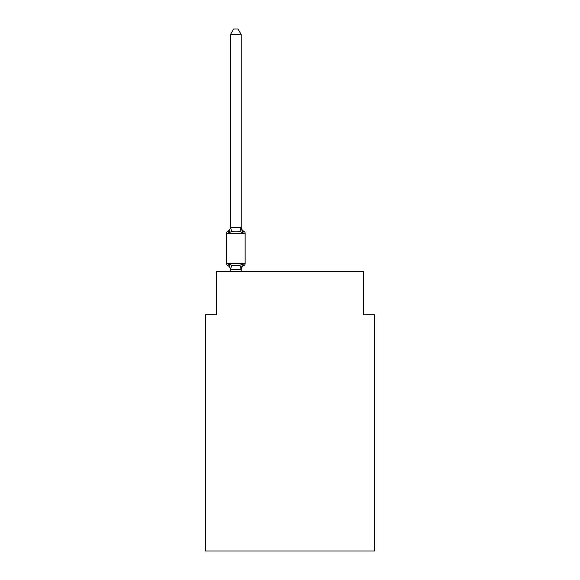 <?xml version="1.0" encoding="UTF-8"?>
<svg xmlns="http://www.w3.org/2000/svg" width="580" height="580" viewBox="0 0 580 580"><rect width="100%" height="100%" fill="white"/><g stroke="black" fill="none" stroke-linecap="round" stroke-linejoin="round"><path stroke-width="0.87" d="M374.506 551L374.506 314.81L363.674 314.81L363.674 271.476L216.325 271.476L216.325 314.81L205.494 314.81L205.494 551L374.506 551M241.244 34.633L230.412 34.633L233.66 29L237.996 29L241.244 34.633L241.244 227.636L242.6 232.805L243.926 231.282A2.168 2.168 0 0 1 245.144 233.225L245.144 263.567A2.168 2.168 0 0 1 243.926 265.51L242.6 263.987L243.926 265.51L242.6 263.987L243.926 265.51L242.6 263.987L243.926 265.51L242.6 263.987L243.926 265.51L242.6 263.987L243.926 265.51L242.6 263.987L243.926 265.51L242.6 263.987L243.926 265.51L242.6 263.987L243.926 265.51L242.6 263.987L243.926 265.51L242.6 263.987L243.926 265.51L242.6 263.987L243.926 265.51L242.6 263.987L243.926 265.51L242.6 263.987L243.926 265.51L242.6 263.987L243.926 265.51L242.6 263.987L243.926 265.51L242.6 263.987L243.926 265.51L242.6 263.987L243.926 265.51L242.6 263.987L243.926 265.51L242.6 263.987L243.926 265.51L242.6 263.987L241.157 269.381L230.499 269.381L229.056 263.987L227.73 265.51A2.168 2.168 0 0 1 226.512 263.567A2.168 2.168 0 0 0 227.73 265.51A2.168 2.168 0 0 1 226.512 263.567A2.168 2.168 0 0 0 227.73 265.51L229.056 263.987L227.73 265.51A2.168 2.168 0 0 1 226.512 263.567A2.168 2.168 0 0 0 227.73 265.51A2.168 2.168 0 0 1 226.512 263.567A2.168 2.168 0 0 0 227.73 265.51A2.168 2.168 0 0 1 226.512 263.567A2.168 2.168 0 0 0 227.73 265.51A2.168 2.168 0 0 1 226.512 263.567A2.168 2.168 0 0 0 227.73 265.51A2.168 2.168 0 0 1 226.512 263.567A2.168 2.168 0 0 0 227.73 265.51A2.168 2.168 0 0 1 226.512 263.567A2.168 2.168 0 0 0 227.73 265.51A2.168 2.168 0 0 1 226.512 263.567A2.168 2.168 0 0 0 227.73 265.51A2.168 2.168 0 0 1 226.512 263.567A2.168 2.168 0 0 0 227.73 265.51A2.168 2.168 0 0 1 226.512 263.567A2.168 2.168 0 0 0 227.73 265.51A2.168 2.168 0 0 1 226.512 263.567A2.168 2.168 0 0 0 227.73 265.51A2.168 2.168 0 0 1 226.512 263.567A2.168 2.168 0 0 0 227.73 265.51A2.168 2.168 0 0 1 226.512 263.567A2.168 2.168 0 0 0 227.73 265.51A2.168 2.168 0 0 1 226.512 263.567A2.168 2.168 0 0 0 227.73 265.51A2.168 2.168 0 0 1 226.512 263.567A2.168 2.168 0 0 0 227.73 265.51A2.168 2.168 0 0 1 226.512 263.567A2.168 2.168 0 0 0 227.73 265.51A2.168 2.168 0 0 1 226.512 263.567A2.168 2.168 0 0 0 227.73 265.51A2.168 2.168 0 0 1 226.512 263.567A2.168 2.168 0 0 0 227.73 265.51A2.168 2.168 0 0 1 226.512 263.567A2.168 2.168 0 0 0 227.73 265.51A2.168 2.168 0 0 1 226.512 263.567A2.168 2.168 0 0 0 227.73 265.51L229.056 263.987L227.73 265.51A2.168 2.168 0 0 1 226.512 263.567A2.168 2.168 0 0 0 227.73 265.51A2.168 2.168 0 0 1 226.512 263.567A2.168 2.168 0 0 0 227.73 265.51A2.168 2.168 0 0 1 226.512 263.567A2.168 2.168 0 0 0 227.73 265.51A2.168 2.168 0 0 1 226.512 263.567A2.168 2.168 0 0 0 227.73 265.51A2.168 2.168 0 0 1 226.512 263.567A2.168 2.168 0 0 0 227.73 265.51A2.168 2.168 0 0 1 226.512 263.567A2.168 2.168 0 0 0 227.73 265.51A2.168 2.168 0 0 1 226.512 263.567A2.168 2.168 0 0 0 227.73 265.51A2.168 2.168 0 0 1 226.512 263.567A2.168 2.168 0 0 0 227.73 265.51A2.168 2.168 0 0 1 226.512 263.567A2.168 2.168 0 0 0 227.73 265.51A2.168 2.168 0 0 1 226.512 263.567A2.168 2.168 0 0 0 227.73 265.51A2.168 2.168 0 0 1 226.512 263.567A2.168 2.168 0 0 0 227.73 265.51A2.168 2.168 0 0 1 226.512 263.567A2.168 2.168 0 0 0 227.73 265.51A2.168 2.168 0 0 1 226.512 263.567A2.168 2.168 0 0 0 227.73 265.51A2.168 2.168 0 0 1 226.512 263.567A2.168 2.168 0 0 0 227.73 265.51A2.168 2.168 0 0 1 226.512 263.567A2.168 2.168 0 0 0 227.73 265.51L229.056 263.987L227.73 265.51A2.168 2.168 0 0 1 226.512 263.567A2.168 2.168 0 0 0 227.73 265.51A2.168 2.168 0 0 1 226.512 263.567A2.168 2.168 0 0 0 227.73 265.51A2.168 2.168 0 0 1 226.512 263.567A2.168 2.168 0 0 0 227.73 265.51A2.168 2.168 0 0 1 226.512 263.567A2.168 2.168 0 0 0 227.73 265.51L229.056 263.987L227.73 265.51L229.056 263.987L227.73 265.51L229.056 263.987L227.73 265.51L229.056 263.987L227.73 265.51L229.056 263.987L227.73 265.51L229.056 263.987L227.73 265.51L229.056 263.987L227.73 265.51L229.056 263.987L227.73 265.51L229.056 263.987L227.73 265.51L229.056 263.987L227.73 265.51L229.056 263.987L227.73 265.51L229.056 263.987L227.73 265.51L229.056 263.987L227.73 265.51L229.056 263.987L227.73 265.51L229.056 263.987L227.73 265.51L229.056 263.987L227.73 265.51L229.056 263.987L227.73 265.51L229.056 263.987L227.73 265.51L229.056 263.987L231.761 265.379L235.828 265.596L239.895 265.379L242.6 263.987L243.926 265.51A2.168 2.168 0 0 0 245.144 263.567A2.168 2.168 0 0 1 243.926 265.51L243.31 265.212L243.926 265.51A2.168 2.168 0 0 0 245.144 263.567A2.168 2.168 0 0 1 243.926 265.51A2.168 2.168 0 0 0 245.144 263.567A2.168 2.168 0 0 1 243.926 265.51L243.31 265.212L243.926 265.51A2.168 2.168 0 0 0 245.144 263.567A2.168 2.168 0 0 1 243.926 265.51A2.168 2.168 0 0 0 245.144 263.567A2.168 2.168 0 0 1 243.926 265.51L243.31 265.212L243.926 265.51A2.168 2.168 0 0 0 245.144 263.567A2.168 2.168 0 0 1 243.926 265.51A2.168 2.168 0 0 0 245.144 263.567A2.168 2.168 0 0 1 243.926 265.51L243.31 265.212L243.926 265.51A2.168 2.168 0 0 0 245.144 263.567A2.168 2.168 0 0 1 243.926 265.51A2.168 2.168 0 0 0 245.144 263.567A2.168 2.168 0 0 1 243.926 265.51L243.31 265.212L243.926 265.51A2.168 2.168 0 0 0 245.144 263.567A2.168 2.168 0 0 1 243.926 265.51A2.168 2.168 0 0 0 245.144 263.567A2.168 2.168 0 0 1 243.926 265.51L243.31 265.212L243.926 265.51A2.168 2.168 0 0 0 245.144 263.567A2.168 2.168 0 0 1 243.926 265.51A2.168 2.168 0 0 0 245.144 263.567A2.168 2.168 0 0 1 243.926 265.51L243.31 265.212L243.926 265.51A2.168 2.168 0 0 0 245.144 263.567A2.168 2.168 0 0 1 243.926 265.51A2.168 2.168 0 0 0 245.144 263.567A2.168 2.168 0 0 1 243.926 265.51L243.31 265.212L243.926 265.51A2.168 2.168 0 0 0 245.144 263.567A2.168 2.168 0 0 1 243.926 265.51A2.168 2.168 0 0 0 245.144 263.567A2.168 2.168 0 0 1 243.926 265.51L243.31 265.212L243.926 265.51A2.168 2.168 0 0 0 245.144 263.567A2.168 2.168 0 0 1 243.926 265.51A2.168 2.168 0 0 0 245.144 263.567A2.168 2.168 0 0 1 243.926 265.51L243.31 265.212L243.926 265.51A2.168 2.168 0 0 0 245.144 263.567A2.168 2.168 0 0 1 243.926 265.51A2.168 2.168 0 0 0 245.144 263.567A2.168 2.168 0 0 1 243.926 265.51L243.31 265.212L243.926 265.51A2.168 2.168 0 0 0 245.144 263.567A2.168 2.168 0 0 1 243.926 265.51A2.168 2.168 0 0 0 245.144 263.567A2.168 2.168 0 0 1 243.926 265.51L243.31 265.212L243.926 265.51A2.168 2.168 0 0 0 245.144 263.567A2.168 2.168 0 0 1 243.926 265.51A2.168 2.168 0 0 0 245.144 263.567A2.168 2.168 0 0 1 243.926 265.51L243.31 265.212L243.926 265.51A2.168 2.168 0 0 0 245.144 263.567A2.168 2.168 0 0 1 243.926 265.51A2.168 2.168 0 0 0 245.144 263.567A2.168 2.168 0 0 1 243.926 265.51L243.31 265.212L243.926 265.51A2.168 2.168 0 0 0 245.144 263.567A2.168 2.168 0 0 1 243.926 265.51A2.168 2.168 0 0 0 245.144 263.567A2.168 2.168 0 0 1 243.926 265.51L243.31 265.212L243.926 265.51A2.168 2.168 0 0 0 245.144 263.567A2.168 2.168 0 0 1 243.926 265.51A2.168 2.168 0 0 0 245.144 263.567A2.168 2.168 0 0 1 243.926 265.51L243.31 265.212L243.926 265.51A2.168 2.168 0 0 0 245.144 263.567A2.168 2.168 0 0 1 243.926 265.51A2.168 2.168 0 0 0 245.144 263.567A2.168 2.168 0 0 1 243.926 265.51L243.31 265.212L243.926 265.51A2.168 2.168 0 0 0 245.144 263.567A2.168 2.168 0 0 1 243.926 265.51A2.168 2.168 0 0 0 245.144 263.567A2.168 2.168 0 0 1 243.926 265.51L243.31 265.212L243.926 265.51A2.168 2.168 0 0 0 245.144 263.567A2.168 2.168 0 0 1 243.926 265.51A2.168 2.168 0 0 0 245.144 263.567A2.168 2.168 0 0 1 243.926 265.51L243.31 265.212L243.926 265.51A2.168 2.168 0 0 0 245.144 263.567A2.168 2.168 0 0 1 243.926 265.51A2.168 2.168 0 0 0 245.144 263.567A2.168 2.168 0 0 1 243.926 265.51L243.31 265.212M230.412 34.633L230.412 227.44L241.244 227.636L241.244 226.99A4.771 4.771 0 0 0 243.926 231.282L242.6 232.805L239.895 231.413L235.828 231.195L231.761 231.413L229.056 232.805L227.73 231.282A2.168 2.168 0 0 0 226.512 233.225A2.168 2.168 0 0 1 227.73 231.282L228.346 231.579L227.73 231.282A2.168 2.168 0 0 0 226.512 233.225A2.168 2.168 0 0 1 227.73 231.282A2.168 2.168 0 0 0 226.512 233.225A2.168 2.168 0 0 1 227.73 231.282L228.346 231.579L227.73 231.282A2.168 2.168 0 0 0 226.512 233.225A2.168 2.168 0 0 1 227.73 231.282A2.168 2.168 0 0 0 226.512 233.225A2.168 2.168 0 0 1 227.73 231.282L228.346 231.579L227.73 231.282A2.168 2.168 0 0 0 226.512 233.225A2.168 2.168 0 0 1 227.73 231.282A2.168 2.168 0 0 0 226.512 233.225A2.168 2.168 0 0 1 227.73 231.282L228.346 231.579L227.73 231.282A2.168 2.168 0 0 0 226.512 233.225A2.168 2.168 0 0 1 227.73 231.282A2.168 2.168 0 0 0 226.512 233.225A2.168 2.168 0 0 1 227.73 231.282L228.346 231.579L227.73 231.282A2.168 2.168 0 0 0 226.512 233.225A2.168 2.168 0 0 1 227.73 231.282A2.168 2.168 0 0 0 226.512 233.225A2.168 2.168 0 0 1 227.73 231.282L228.346 231.579L227.73 231.282A2.168 2.168 0 0 0 226.512 233.225A2.168 2.168 0 0 1 227.73 231.282A2.168 2.168 0 0 0 226.512 233.225A2.168 2.168 0 0 1 227.73 231.282L228.346 231.579L227.73 231.282A2.168 2.168 0 0 0 226.512 233.225A2.168 2.168 0 0 1 227.73 231.282A2.168 2.168 0 0 0 226.512 233.225A2.168 2.168 0 0 1 227.73 231.282L228.346 231.579L227.73 231.282A2.168 2.168 0 0 0 226.512 233.225A2.168 2.168 0 0 1 227.73 231.282A2.168 2.168 0 0 0 226.512 233.225A2.168 2.168 0 0 1 227.73 231.282L228.346 231.579L227.73 231.282A2.168 2.168 0 0 0 226.512 233.225A2.168 2.168 0 0 1 227.73 231.282A2.168 2.168 0 0 0 226.512 233.225A2.168 2.168 0 0 1 227.73 231.282L228.346 231.579L227.73 231.282A2.168 2.168 0 0 0 226.512 233.225A2.168 2.168 0 0 1 227.73 231.282A2.168 2.168 0 0 0 226.512 233.225A2.168 2.168 0 0 1 227.73 231.282L228.346 231.579L227.73 231.282A2.168 2.168 0 0 0 226.512 233.225A2.168 2.168 0 0 1 227.73 231.282A2.168 2.168 0 0 0 226.512 233.225A2.168 2.168 0 0 1 227.73 231.282L228.346 231.579L227.73 231.282A2.168 2.168 0 0 0 226.512 233.225A2.168 2.168 0 0 1 227.73 231.282A2.168 2.168 0 0 0 226.512 233.225A2.168 2.168 0 0 1 227.73 231.282L228.346 231.579L227.73 231.282A2.168 2.168 0 0 0 226.512 233.225A2.168 2.168 0 0 1 227.73 231.282A2.168 2.168 0 0 0 226.512 233.225A2.168 2.168 0 0 1 227.73 231.282L228.346 231.579L227.73 231.282A2.168 2.168 0 0 0 226.512 233.225A2.168 2.168 0 0 1 227.73 231.282A2.168 2.168 0 0 0 226.512 233.225A2.168 2.168 0 0 1 227.73 231.282L228.346 231.579L227.73 231.282A2.168 2.168 0 0 0 226.512 233.225A2.168 2.168 0 0 1 227.73 231.282A2.168 2.168 0 0 0 226.512 233.225A2.168 2.168 0 0 1 227.73 231.282L228.346 231.579L227.73 231.282A2.168 2.168 0 0 0 226.512 233.225A2.168 2.168 0 0 1 227.73 231.282A2.168 2.168 0 0 0 226.512 233.225A2.168 2.168 0 0 1 227.73 231.282L228.346 231.579L227.73 231.282A2.168 2.168 0 0 0 226.512 233.225A2.168 2.168 0 0 1 227.73 231.282A2.168 2.168 0 0 0 226.512 233.225A2.168 2.168 0 0 1 227.73 231.282L228.346 231.579L227.73 231.282A2.168 2.168 0 0 0 226.512 233.225A2.168 2.168 0 0 1 227.73 231.282A2.168 2.168 0 0 0 226.512 233.225A2.168 2.168 0 0 1 227.73 231.282L228.346 231.579L227.73 231.282A2.168 2.168 0 0 0 226.512 233.225A2.168 2.168 0 0 1 227.73 231.282A2.168 2.168 0 0 0 226.512 233.225A2.168 2.168 0 0 1 227.73 231.282L228.346 231.579M241.244 269.156L241.751 266.611L241.244 269.156M227.73 231.282L229.056 232.805L227.73 231.282A2.168 2.168 0 0 0 226.512 233.225A2.168 2.168 0 0 1 227.73 231.282L229.056 232.805L227.73 231.282A4.771 4.771 0 0 0 230.412 226.99M241.244 226.99L241.244 227.636M230.412 269.801L230.412 269.156L230.412 269.801A4.771 4.771 0 0 0 227.73 265.51M245.144 233.225L226.512 233.225L226.512 263.567L245.144 263.567A2.168 2.168 0 0 1 243.926 265.51A4.771 4.771 0 0 0 241.244 269.801M229.056 232.805L230.412 227.44M241.244 271.476L241.244 269.352M230.412 271.476L230.412 269.352M242.6 263.987L243.926 265.51M231.761 265.379L230.499 269.381M239.895 265.379L241.157 269.381M230.499 227.411L231.761 231.413M241.157 227.411L239.895 231.413"/></g></svg>
